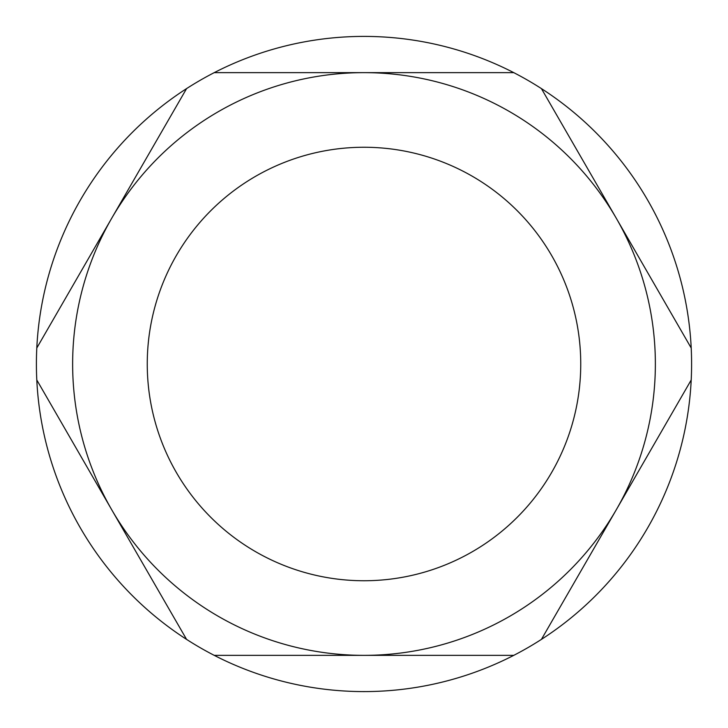 <?xml version="1.0" encoding="UTF-8"?>
<svg xmlns="http://www.w3.org/2000/svg" width="728" height="728" viewBox="0 0 728 728"><rect width="100%" height="100%" fill="white"/><g stroke="black" fill="none" stroke-linecap="round" stroke-linejoin="round"><path stroke-width="1.09" d="M147.256 364A216.744 216.744 0 0 0 364 580.744A216.744 216.744 0 0 0 580.744 364A216.744 216.744 0 0 0 364 147.256A216.744 216.744 0 0 0 147.256 364M691.209 348.029A327.6 327.6 0 0 1 186.568 639.384A327.6 327.6 0 0 1 214.223 72.645A327.6 327.6 0 0 1 691.209 348.029L616.325 218.318A291.355 291.355 0 0 1 616.325 509.682L541.432 639.384M541.432 88.616L616.325 218.318A291.355 291.355 0 0 0 364 72.645L513.777 72.645M691.209 379.971L616.325 509.682A291.355 291.355 0 0 1 364 655.355L214.223 655.355M513.777 655.355L364 655.355A291.355 291.355 0 0 1 111.675 509.682L36.791 379.971M186.568 639.384L111.675 509.682A291.355 291.355 0 0 1 111.675 218.318L186.568 88.616M36.791 348.029L111.675 218.318A291.355 291.355 0 0 1 364 72.645L214.223 72.645"/></g></svg>
